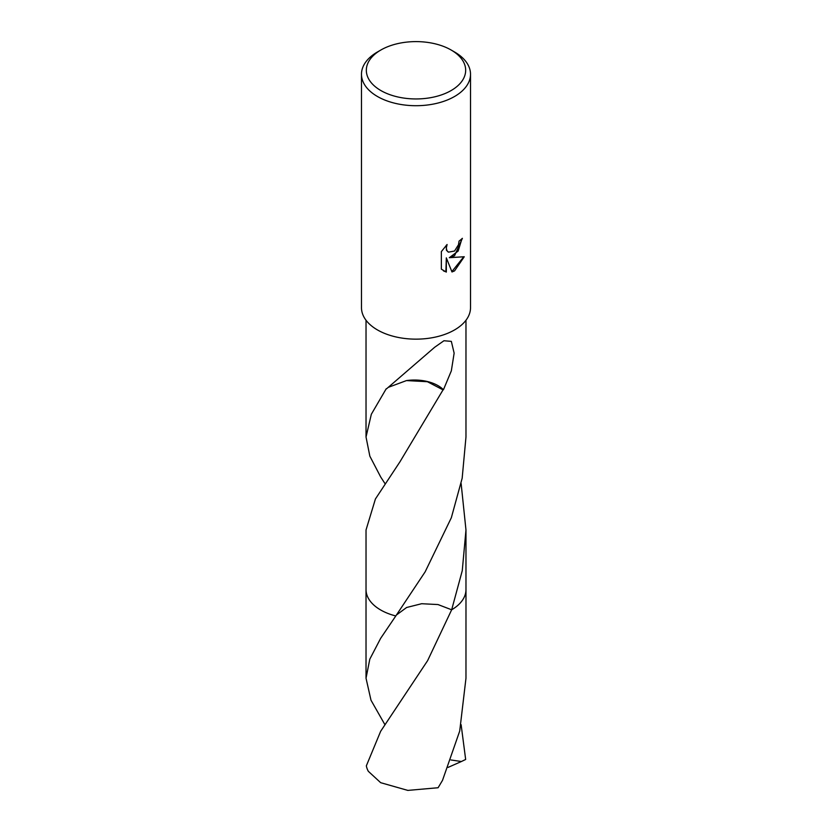 <?xml version="1.0" encoding="UTF-8"?>
<svg xmlns="http://www.w3.org/2000/svg" width="832" height="832" viewBox="0 0 832 832"><rect width="100%" height="100%" fill="white"/><g stroke="black" fill="none" stroke-linecap="round" stroke-linejoin="round"><path stroke-width="1.25" d="M454.553 255.736L449.322 257.702L464.256 256.745L454.553 270.889L451.984 271.96L446.326 257.858L446.326 272.085L441.355 269.162L441.355 251.607L447.086 244.504L446.316 247.988L446.867 250.494L448.427 252.158L454.542 251.025L458.484 244.733L459.066 241.082A54.517 31.47 0 0 0 462.384 238.326L454.553 255.736M451.121 50.003L454.553 51.979A54.517 31.47 180 0 1 470.517 74.235A54.517 31.47 180 0 1 454.553 96.491A54.517 31.47 180 0 1 395.138 103.314A54.517 31.47 180 0 1 361.483 74.235A54.517 31.47 180 0 1 377.447 51.979L380.879 50.003A49.67 28.673 180 0 1 451.121 50.003A49.67 28.673 180 0 1 451.121 90.553A49.67 28.673 180 0 1 380.879 90.553A49.67 28.673 180 0 1 380.879 50.003L377.447 51.979M470.517 74.235L470.517 307.674A54.517 31.47 180 0 1 454.553 329.93A54.517 31.47 180 0 1 395.138 336.752A54.517 31.47 180 0 1 361.483 307.674L361.483 74.235M461.126 483.496L465.972 529.974L462.259 570.7L451.662 609.794L437.986 604.552L421.647 603.72L406.609 607.495L396.5 614.962M465.972 589.129A49.982 28.85 180 0 1 465.982 589.576A49.972 28.85 180 0 1 451.662 609.783L427.627 660.618L380.661 731.286L366.34 765.856A49.972 28.85 180 0 0 368.316 771.295L380.661 782.683L407.826 790.4L438.1 787.738L442.53 780.312L459.711 731.047L465.972 678.226L465.982 589.576A49.982 28.85 180 0 1 451.662 609.794A49.972 28.85 180 0 0 465.972 589.254M384.925 483.506L380.661 476.923L369.845 456.154L366.028 437.018L371.332 414.263L386.214 388.773A49.972 28.85 0 0 0 386.474 388.887L434.637 347.287L443.945 340.746L451.339 341.37L454.137 353.153L451.339 370.843L443.446 389.73A49.972 28.85 180 0 1 443.04 389.875L399.984 461.75L375.43 498.961L366.028 529.974L366.028 589.576A49.982 28.85 180 0 1 366.028 589.129M395.803 615.961A49.972 28.85 180 0 1 366.028 589.576A49.982 28.85 180 0 0 380.661 609.981A49.982 28.85 180 0 0 395.793 615.961L425.152 571.834L451.339 517.722L462.166 478.244L465.972 437.018L465.972 320.247M461.937 238.732L458.162 251.066L449.322 257.702M448.219 252.023L446.441 250.245L446.254 245.336M443.487 270.889L445.89 271.835L446.326 257.858M451.849 271.627L463.684 256.89M384.925 724.693L370.999 700.222L366.028 678.215L369.814 659.142L380.661 638.321L395.793 615.961A49.972 28.85 180 0 1 366.028 589.254M406.505 380.578L427.398 381.711L443.04 389.875M443.446 389.73A33.311 19.23 0 0 0 406.411 380.609L388.45 387.286M461.126 724.703L465.66 759.47L461.375 761.519L450.954 759.959M461.375 761.519L448.084 767.395M465.972 589.576L465.972 529.974M366.028 437.018L366.028 320.247M366.028 678.215L366.018 589.576"/></g></svg>
